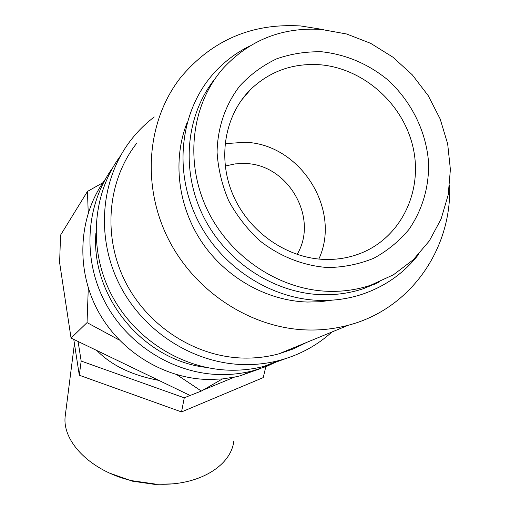 <?xml version="1.0" encoding="UTF-8"?>
<svg xmlns="http://www.w3.org/2000/svg" width="510" height="510" viewBox="0 0 510 510"><rect width="100%" height="100%" fill="white"/><g stroke="black" fill="none" stroke-linecap="round" stroke-linejoin="round"><path stroke-width="0.76" d="M215.08 78.68C185.908 114.744 180.578 170.034 203.146 215.915C225.713 261.789 273.966 293.384 322.046 294.71C336.409 295.086 350.192 293.078 363.4 288.685L379.886 281.718M303.023 343.912L301.729 345.06M279.722 360.34L266.666 366.365L252.883 370.795C242.46 373.454 231.769 374.722 220.811 374.595C174.031 374.008 127.379 345.066 104.792 301.735C82.244 258.372 85.827 204.861 112.64 167.854M260.196 368.673L240.197 375.8L235.875 376.826L222.653 378.911L209.17 379.497C163.761 378.975 118.575 350.867 96.887 308.824C75.231 266.762 79.063 214.882 105.404 179.15M291.274 348.751L285.364 351.875M331.959 331.991C316.742 345.761 298.981 355.304 278.683 360.615C267.584 363.439 256.192 364.771 244.507 364.612C194.183 363.898 143.845 332.246 119.831 285.192C95.829 238.119 100.425 180.438 129.948 141.346C136.973 132.045 145.082 123.924 154.269 116.962M285.925 358.536L264.174 366.339C253.451 369.074 242.454 370.368 231.177 370.228C182.746 369.591 134.398 339.341 111.237 294.244C88.096 249.129 92.31 193.679 120.532 155.811M449.622 185.206C452.077 248.752 410.537 309.015 348.566 325.15C335.554 328.657 322.129 330.276 308.289 329.995C251.959 328.842 195.145 292.383 168.249 238.833C141.353 185.277 147.033 120.373 180.61 77.545C211.88 40.207 251.902 23.007 300.69 25.959L323.984 29.676M306.708 342.395L293.282 348.936L279.046 353.781C267.827 356.834 256.275 358.269 244.398 358.096C196.063 357.357 147.811 326.687 125.128 281.348C102.453 235.996 107.521 180.648 136.47 143.59M102.88 182.72L87.452 191.435L60.569 235.11L59.606 262.58L71.049 338.085L190.122 395.473L201.342 391.042L222.436 378.93M233.809 441.169C231.145 464.871 201.227 484.321 162.919 484.283L155.831 484.137L131.739 480.662C91.162 471.317 62.15 441.87 65.172 416.421L65.561 413.38M171.621 483.913L154.498 484.36L132.351 481.166L109.873 473.223M377.559 282.693L373.964 284.58M371.446 284.975L367.99 287.047M332.239 300.141L320.025 301.735L307.587 302.041C266.889 300.894 225.771 277.797 201.673 241.861C177.678 205.849 172.355 159.483 187.304 122.139M225.21 166.043L235.078 163.888L245.246 163.525C288.214 164.245 319.081 218.21 297.094 254.426M319.132 64.687C362.763 67.83 402.849 103.198 412.921 146.816C423.236 190.377 401.708 236.525 361.666 252.896C349.943 257.665 337.537 259.839 324.443 259.424C286.499 258.137 248.874 231.833 233.038 194.954C217.164 158.087 224.763 114.935 250.722 89.339C269.713 71.349 292.517 63.132 319.132 64.687M225.044 143.667L244.876 142.277C300.084 143.661 341.866 209.534 318.839 259.055M322.059 51.803C346.029 54.551 367.723 63.731 387.141 79.337C411.442 101.107 426.66 132.033 428.655 163.876C428.795 188.19 422.223 210.05 408.943 229.462C399.094 241.262 387.37 250.863 373.766 258.251C359.346 264.154 344.103 267.259 328.038 267.552C303.801 265.933 280.003 256.645 259.877 240.816C247.273 229.188 236.876 215.838 228.69 200.761C222.009 185.028 218.14 168.855 217.075 152.229C217.54 127.474 225.547 104.359 239.866 85.858C250.429 74.479 262.682 65.471 276.618 58.848C291.204 53.754 306.357 51.408 322.059 51.803M328.695 291.331C343.262 291.726 357.236 289.699 370.623 285.249L393.446 274.782L413.266 259.769L429.344 240.892L441.112 218.956L448.201 194.845L450.394 169.505L447.672 143.903L440.175 118.977L428.215 95.65L412.233 74.772L392.815 57.107L370.662 43.331L346.577 33.979L321.44 29.453C282.412 26.998 249.715 39.895 223.348 68.13C191.683 103.874 184.391 160.86 206.811 208.73C229.213 256.6 279.027 289.954 328.695 291.331M158.801 380.377C132.122 375.379 111.473 365.428 96.868 350.529M73.778 339.405L79.299 375.226L181.534 411.933L263.256 377.598L265.825 366.69M181.534 411.933L184.269 397.825L81.173 361.061L78.081 341.477M79.299 375.226L81.173 361.061M234.498 377.113L202.942 390.125M190.051 395.441L184.269 397.825M176.932 374.773L201.342 391.042M71.049 338.085L87.051 322.607L119.289 340.055M87.452 191.435L88.236 212.848M88.294 287.876L87.051 322.607M205.817 367.359C143.004 360.06 90.691 296.38 95.905 233.019M418.908 254.044C404.073 273.175 384.961 286.652 361.564 294.474C348.234 298.784 334.362 300.76 319.942 300.409C269.541 299.134 219.185 265.678 196.395 217.458C173.585 169.237 180.623 111.473 212.504 74.721C223.119 62.539 235.614 52.925 249.983 45.894M252.883 370.795L240.197 375.8M278.683 360.615L264.174 366.339M348.566 325.15L279.046 353.781M154.498 484.36L155.831 484.137M132.351 481.166L131.739 480.662M74.434 343.663L65.172 416.421M370.623 285.249L363.4 288.685M250.722 89.339L241.287 100.419"/></g></svg>
